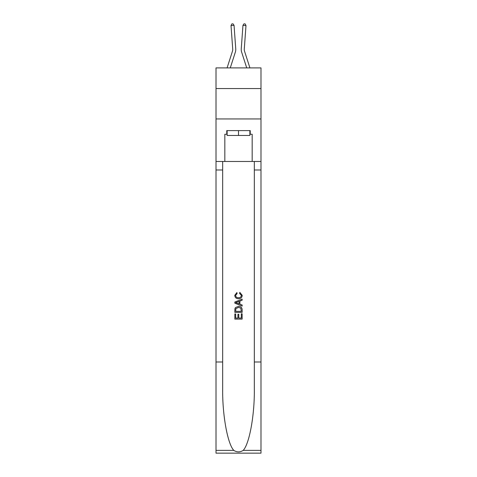 <?xml version="1.0" encoding="UTF-8"?>
<svg xmlns="http://www.w3.org/2000/svg" width="477" height="477" viewBox="0 0 477 477"><rect width="100%" height="100%" fill="white"/><g stroke="black" fill="none" stroke-linecap="round" stroke-linejoin="round"><path stroke-width="0.72" d="M260.985 88.561L260.985 67.901L216.015 67.901L216.015 88.561L260.985 88.561L260.985 118.94L216.015 118.94L216.015 88.561M235.739 48.767L234.046 25.359L235.739 48.767A9.117 9.117 158.5 0 1 235.328 52.226L230.272 67.901M232.71 48.988A6.076 6.076 -21.5 0 1 232.436 51.289A6.076 6.076 -21.5 0 0 232.71 48.988A6.076 6.076 -21.5 0 1 232.436 51.289A6.076 6.076 -21.5 0 0 232.71 48.988A6.076 6.076 -21.5 0 1 232.436 51.289A6.076 6.076 -21.5 0 0 232.71 48.988A6.076 6.076 -21.5 0 1 232.436 51.289A6.076 6.076 -21.5 0 0 232.71 48.988A6.076 6.076 -21.5 0 1 232.436 51.289A6.076 6.076 -21.5 0 0 232.71 48.988A6.076 6.076 -21.5 0 1 232.436 51.289A6.076 6.076 -21.5 0 0 232.71 48.988A6.076 6.076 -21.5 0 1 232.436 51.289A6.076 6.076 -21.5 0 0 232.71 48.988A6.076 6.076 -21.5 0 1 232.436 51.289A6.076 6.076 -21.5 0 0 232.71 48.988A6.076 6.076 -21.5 0 1 232.436 51.289A6.076 6.076 -21.5 0 0 232.71 48.988A6.076 6.076 -21.5 0 1 232.436 51.289A6.076 6.076 -21.5 0 0 232.71 48.988A6.076 6.076 -21.5 0 1 232.436 51.289A6.076 6.076 -21.5 0 0 232.71 48.988A6.076 6.076 -21.5 0 1 232.436 51.289A6.076 6.076 -21.5 0 0 232.71 48.988A6.076 6.076 -21.5 0 1 232.436 51.289A6.076 6.076 -21.5 0 0 232.71 48.988A6.076 6.076 -21.5 0 1 232.436 51.289A6.076 6.076 -21.5 0 0 232.71 48.988A6.076 6.076 -21.5 0 1 232.436 51.289A6.076 6.076 -21.5 0 0 232.71 48.988A6.076 6.076 -21.5 0 1 232.436 51.289A6.076 6.076 -21.5 0 0 232.71 48.988A6.076 6.076 -21.5 0 1 232.436 51.289A6.076 6.076 -21.5 0 0 232.71 48.988A6.076 6.076 -21.5 0 1 232.436 51.289A6.076 6.076 -21.5 0 0 232.71 48.988A6.076 6.076 -21.5 0 1 232.436 51.289L227.082 67.901L232.436 51.289A6.076 6.076 -31.9 0 0 232.71 48.988L231.017 25.579L231.816 23.939L233.026 23.85L234.046 25.359L231.017 25.579M249.918 67.901L244.564 51.289A6.076 6.076 31.9 0 1 244.29 48.988L245.983 25.579L242.954 25.359L241.261 48.767A9.117 9.117 -158.5 0 0 241.672 52.226L246.728 67.901M249.865 130.609L249.865 135.468L227.135 135.468L227.135 130.609M238.5 130.609L238.5 135.468M241.302 313.783L241.302 318.081L238.78 318.081L241.302 318.081L241.302 313.783L242.143 313.783L242.143 319.107L234.851 319.107L234.851 313.967L234.851 319.107M237.934 314.248L237.934 318.081L235.692 318.081L237.934 318.081L237.934 314.248L238.78 314.248L238.78 318.081M235.477 307.534L234.958 308.595L235.477 307.534L238.458 306.395C240.79 306.383 242.018 307.51 242.143 309.764L242.143 312.375L234.851 312.375L234.851 309.883L234.851 312.375M239.806 292.371L239.567 293.403L239.806 292.371L242.238 295.346C242.042 297.588 240.778 298.715 238.44 298.727L238.44 298.727C236.204 298.68 234.976 297.559 234.756 295.37L236.878 292.562L237.099 293.588L235.596 295.418C235.817 296.992 236.765 297.755 238.44 297.702C240.146 297.791 241.129 297.04 241.398 295.448L239.567 293.403M243.204 450.377L260.985 450.377L260.985 453.15L216.015 453.15L216.015 362.001L222.67 362.001L222.67 389.101C222.348 415.002 227.601 443.938 233.796 450.377C236.932 452.375 240.062 452.375 243.204 450.377C249.399 443.938 254.652 415.002 254.33 389.101L254.33 161.476M234.851 302.03L234.851 303.187L242.143 306.085L234.851 303.187L234.851 302.03L242.143 299.133L234.851 302.03M254.33 362.001L260.985 362.001L260.985 118.94M216.015 362.001L216.015 118.94M222.67 161.476L222.67 362.001M260.985 450.377L260.985 362.001M216.015 161.476L224.828 161.476L224.828 134.258L227.135 134.258M249.865 134.258L250.228 134.258L250.228 130.609L226.772 130.609L226.772 134.258M250.228 134.258L252.172 134.258L252.172 161.476L260.985 161.476M224.828 161.476L252.172 161.476M242.143 299.133L242.143 300.224L239.901 301.053L239.901 304.165L242.143 304.994L242.143 306.085M237.039 303.11L239.06 303.855L239.06 301.363L235.692 302.609L237.039 303.11M239.06 301.363L239.06 303.855M234.851 309.883L234.958 308.595M240.784 308.124L241.302 311.35L240.784 308.124L238.44 307.421L235.841 308.667L235.692 311.35L241.302 311.35L235.692 311.35M234.851 313.967L235.692 313.967L235.692 318.081M244.564 51.289A6.076 6.076 21.5 0 1 244.29 48.988A6.076 6.076 21.5 0 0 244.564 51.289A6.076 6.076 21.5 0 1 244.29 48.988A6.076 6.076 21.5 0 0 244.564 51.289A6.076 6.076 21.5 0 1 244.29 48.988A6.076 6.076 21.5 0 0 244.564 51.289A6.076 6.076 21.5 0 1 244.29 48.988A6.076 6.076 21.5 0 0 244.564 51.289A6.076 6.076 21.5 0 1 244.29 48.988A6.076 6.076 21.5 0 0 244.564 51.289A6.076 6.076 21.5 0 1 244.29 48.988A6.076 6.076 21.5 0 0 244.564 51.289A6.076 6.076 21.5 0 1 244.29 48.988A6.076 6.076 21.5 0 0 244.564 51.289A6.076 6.076 21.5 0 1 244.29 48.988A6.076 6.076 21.5 0 0 244.564 51.289A6.076 6.076 21.5 0 1 244.29 48.988A6.076 6.076 21.5 0 0 244.564 51.289A6.076 6.076 21.5 0 1 244.29 48.988A6.076 6.076 21.5 0 0 244.564 51.289A6.076 6.076 21.5 0 1 244.29 48.988A6.076 6.076 21.5 0 0 244.564 51.289A6.076 6.076 21.5 0 1 244.29 48.988A6.076 6.076 21.5 0 0 244.564 51.289A6.076 6.076 21.5 0 1 244.29 48.988A6.076 6.076 21.5 0 0 244.564 51.289A6.076 6.076 21.5 0 1 244.29 48.988A6.076 6.076 21.5 0 0 244.564 51.289A6.076 6.076 21.5 0 1 244.29 48.988A6.076 6.076 21.5 0 0 244.564 51.289A6.076 6.076 21.5 0 1 244.29 48.988A6.076 6.076 21.5 0 0 244.564 51.289A6.076 6.076 21.5 0 1 244.29 48.988A6.076 6.076 21.5 0 0 244.564 51.289A6.076 6.076 21.5 0 1 244.29 48.988A6.076 6.076 21.5 0 0 244.564 51.289A6.076 6.076 21.5 0 1 244.29 48.988M245.983 25.579L245.184 23.939L243.974 23.85L242.954 25.359L241.261 48.767M254.33 169.985L260.985 169.985M222.67 169.985L216.015 169.985M216.015 450.377L233.796 450.377"/></g></svg>
